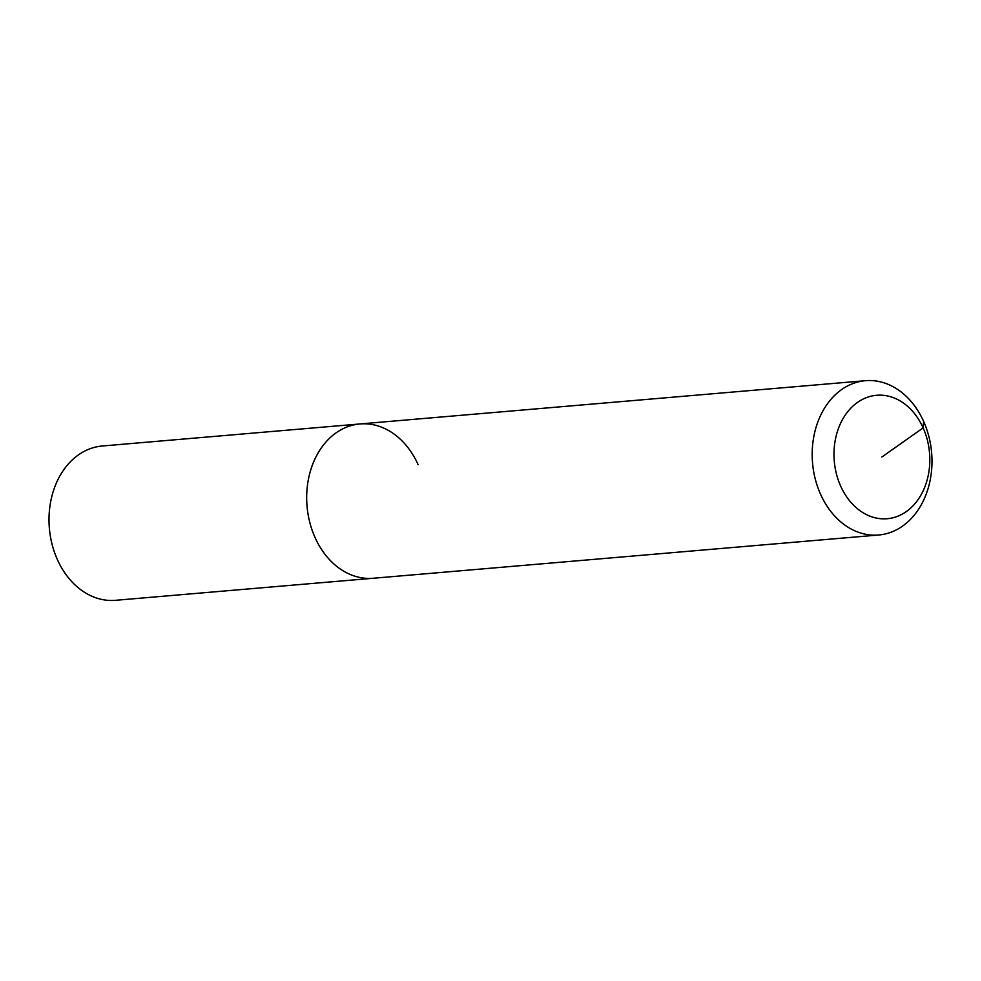<?xml version="1.0" encoding="UTF-8"?>
<svg xmlns="http://www.w3.org/2000/svg" width="981" height="981" viewBox="0 0 981 981"><rect width="100%" height="100%" fill="white"/><g stroke="black" fill="none" stroke-linecap="round" stroke-linejoin="round"><path stroke-width="1.47" d="M923.636 421.45A77.438 59.755 -94.9 0 1 878.694 535.001A77.438 59.755 -94.9 0 1 820.545 494.24A77.438 59.755 -94.9 0 1 865.487 380.689A77.438 59.755 -94.9 0 1 923.636 421.45L923.133 427.888A61.95 47.799 -94.9 0 1 906.321 511.579A61.95 47.799 -94.9 0 1 840.668 486.122A61.95 47.799 -94.9 0 1 857.492 402.418A61.95 47.799 -94.9 0 1 923.133 427.888L881.907 456.999M878.694 535.001L373.185 578.263A77.438 59.755 -94.9 0 1 315.036 537.502A77.438 59.755 -94.9 0 1 359.978 423.951A77.438 59.755 -94.9 0 1 418.127 464.712M373.185 578.263A77.438 59.755 -94.9 0 1 315.036 537.502A77.438 59.755 -94.9 0 1 359.978 423.951L102.306 445.999A77.438 59.755 -94.9 0 0 57.364 559.55A77.438 59.755 -94.9 0 0 115.513 600.311L373.185 578.263M865.487 380.689L359.978 423.951"/></g></svg>
